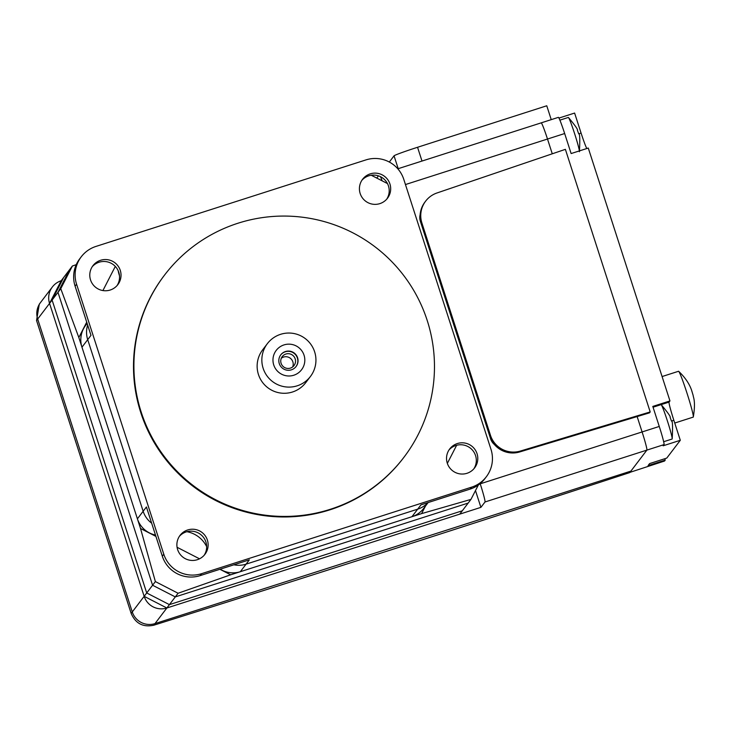 <?xml version="1.0" encoding="UTF-8"?>
<svg xmlns="http://www.w3.org/2000/svg" width="731" height="731" viewBox="0 0 731 731"><rect width="100%" height="100%" fill="white"/><g stroke="black" fill="none" stroke-linecap="round" stroke-linejoin="round"><path stroke-width="1.1" d="M219.912 569.285L230.658 574.804L178.081 593.252L155.374 581.584L140.526 528.495L155.922 536.408M177.076 547.281L199.526 558.813M155.374 581.584L152.587 585.248L175.294 596.907L468.178 503.065L175.294 596.907L152.587 585.248L57.987 292.336L152.587 585.248L146.712 592.969L169.418 604.638L178.081 593.252M140.526 528.495L78.838 337.53L60.764 288.672L57.987 292.336L69.6 269.675L57.987 292.336L52.102 300.057L146.712 592.969L52.102 300.057L63.725 277.396L72.387 266.011L76.252 264.659M371.247 175.239L387.467 183.572M478.339 485L470.956 499.401L421.604 513.619L230.658 574.804M421.604 513.619L425.469 506.071M447.354 463.381L456.637 445.28M115.297 266.413L102.916 290.563M86.724 322.161L78.838 337.53M470.956 499.401L462.303 510.786L169.418 604.638L462.303 510.786L459.744 514.14L166.86 607.991A18.047 18.01 -142.7 0 1 144.162 596.332L49.553 303.42A18.047 18.01 -142.7 0 1 61.166 280.759L63.725 277.396L52.102 300.057L49.553 303.42L144.162 596.332L146.712 592.969L169.418 604.638L166.86 607.991L480.907 507.36L475.488 490.574M60.764 288.672L72.387 266.011M427.964 502.617A24.068 24.004 -142.7 0 1 417.684 509.16L246.073 564.149A24.068 24.004 -142.7 0 1 233.893 564.798A24.068 24.004 37.3 0 0 246.073 564.149L417.684 509.16A24.068 24.004 37.3 0 0 427.964 502.617M220.214 569.184A24.068 24.004 37.3 0 0 240.325 571.706L411.937 516.716A24.068 24.004 37.3 0 0 423.697 508.401L428.147 502.553M186.917 531.702A27.677 27.614 -142.7 0 1 206.654 546.624M151.646 523.168A24.068 24.004 -142.7 0 1 143.148 511.271L87.711 339.641A24.068 24.004 -142.7 0 1 87.656 325.048A24.068 24.004 37.3 0 0 87.711 339.641L143.148 511.271A24.068 24.004 37.3 0 0 151.646 523.168M87.126 323.413L85.691 325.295A24.068 24.004 37.3 0 0 81.963 347.198L137.401 518.827A24.068 24.004 37.3 0 0 155.484 535.028M118.248 270.89A24.068 24.004 37.3 0 0 119.144 274.682L119.491 275.77M663.666 441.725L672.109 439.02A18.047 1.042 -107.8 0 0 672.145 438.993A18.047 1.042 -107.8 0 0 672.182 438.902A18.047 1.042 -107.8 0 0 667.366 420.818A18.047 1.042 -107.8 0 0 661.217 404.691A18.047 1.042 -107.8 0 0 661.089 404.636A18.047 1.042 -107.8 0 0 661.052 404.663M579.391 150.906A18.047 1.042 -107.8 0 0 574.603 133.627A18.047 1.042 -107.8 0 0 568.462 117.499A18.047 1.042 -107.8 0 0 568.334 117.444A18.047 1.042 -107.8 0 0 568.298 117.472M674.74 423.039L693.216 417.118A24.068 1.38 -107.8 0 0 693.271 417.081A24.068 1.38 -107.8 0 0 693.317 416.972A24.068 1.38 -107.8 0 0 686.902 392.858A24.068 1.38 -107.8 0 0 678.697 371.348A24.068 1.38 -107.8 0 0 678.532 371.275L662.085 376.547M52.349 286.991L40.47 302.607A18.047 18.01 37.3 0 0 37.674 319.036L132.274 611.948A18.047 18.01 37.3 0 0 154.981 623.607A18.047 18.01 -142.7 0 1 132.274 611.948L37.674 319.036A18.047 18.01 -142.7 0 1 40.47 302.607L39.3 304.142L36.55 320.507L131.16 613.419C135.573 623.552 143.112 627.481 153.757 625.224A1805.031 72.442 162.1 0 0 629.793 472.582L630.917 471.102L154.981 623.607L630.917 471.102L646.88 450.113A18.047 1.042 72.2 0 0 642.101 431.948L637.14 416.569L642.101 431.948A18.047 1.042 72.2 0 1 646.88 450.113L629.967 472.345L664.534 461.033L665.237 460.11L648.077 465.61L649.603 463.591L666.763 458.09L680.305 440.29L673.845 420.27A18.047 1.042 72.2 0 1 669.066 402.096L669.962 400.926L588.281 148.055L571.121 153.556L564.661 133.535A18.047 1.042 -107.8 0 0 558.383 117.353A18.047 1.042 -107.8 0 0 558.347 117.38M680.305 440.29L663.145 445.791L664.04 444.612A18.047 1.042 -107.8 0 0 659.261 426.447L652.801 406.418L669.962 400.926M586.792 148.539A18.047 1.042 72.2 0 1 581.081 133.079L574.612 113.058L558.95 118.075M665.237 460.11L664.79 458.73M405.458 184.55L547.501 139.036A18.047 1.042 72.2 0 0 541.223 122.854A18.047 1.042 72.2 0 0 541.187 122.881A18.047 1.042 72.2 0 1 541.223 122.854A18.047 1.042 72.2 0 1 547.501 139.036L552.27 153.802L547.501 139.036L564.661 133.535M565.383 149.343L650.197 411.937L520.362 451.054A24.068 24.004 -142.7 0 1 490.492 435.374L421.915 223.056A24.068 24.004 -142.7 0 1 437.001 192.966L565.383 149.343M425.634 201.153L424.949 202.058A24.068 24.004 37.3 0 0 421.22 223.96L489.797 436.279A24.068 24.004 37.3 0 0 519.668 451.959L649.503 412.841L650.197 411.937M267.345 343.68L262.639 349.857A27.074 27.01 37.3 0 0 279.662 392.894A27.074 27.01 37.3 0 0 305.741 382.642L310.437 376.465A27.074 27.01 37.3 0 0 293.423 333.427A27.074 27.01 37.3 0 0 263.151 368.323A27.074 27.01 37.3 0 0 310.437 376.465M297.581 357.742A9.631 9.604 37.3 0 0 280.768 354.846A9.631 9.604 37.3 0 0 286.817 370.151A9.631 9.604 37.3 0 0 297.581 357.742M273.732 364.924A15.945 15.908 -142.7 0 1 283.993 344.913A15.945 15.908 -142.7 0 1 304.05 355.211A15.945 15.908 -142.7 0 1 293.789 375.231A15.945 15.908 -142.7 0 1 273.732 364.924M295.991 366.633A9.631 9.604 37.3 0 0 289.924 351.483A9.631 9.604 37.3 0 0 280.667 354.983M295.169 358.811A7.401 7.383 37.3 0 0 282.248 356.591A7.401 7.383 37.3 0 0 286.899 368.351A7.401 7.383 37.3 0 0 295.169 358.811M292.665 366.916A7.401 7.383 37.3 0 0 281.289 358.254M197.315 559.708A15.643 15.607 -142.7 0 1 180.054 535.366A15.643 15.607 -142.7 0 1 205.256 535.823A15.643 15.607 -142.7 0 1 197.315 559.708M204.177 555.249A15.643 15.607 37.3 0 0 186.222 531.903A15.643 15.607 37.3 0 0 179.351 536.362M110.207 290.024A15.643 15.607 -142.7 0 1 92.956 265.682A15.643 15.607 -142.7 0 1 118.148 266.139A15.643 15.607 -142.7 0 1 110.207 290.024M117.07 285.565A15.643 15.607 37.3 0 0 99.114 262.219A15.643 15.607 37.3 0 0 92.252 266.678M466.963 473.304A15.643 15.607 -142.7 0 1 449.711 448.953A15.643 15.607 -142.7 0 1 474.912 449.419A15.643 15.607 -142.7 0 1 466.963 473.304M473.834 468.845A15.643 15.607 37.3 0 0 455.879 445.499A15.643 15.607 37.3 0 0 449.008 449.958M379.864 203.62A15.643 15.607 -142.7 0 1 362.603 179.269A15.643 15.607 -142.7 0 1 387.805 179.735A15.643 15.607 -142.7 0 1 379.864 203.62M386.726 199.161A15.643 15.607 37.3 0 0 368.771 175.815A15.643 15.607 37.3 0 0 361.909 180.274M403.905 457.323L403.494 457.862A150.422 150.047 -142.7 0 1 140.772 412.613A150.422 150.047 -142.7 0 1 164.064 275.715L164.475 275.176A150.422 150.047 37.3 0 0 259.012 514.249A150.422 150.047 37.3 0 0 427.196 320.425A150.422 150.047 37.3 0 0 164.475 275.176M411.937 516.716L420.955 504.856L470.152 489.094A30.081 30.008 37.3 0 0 484.854 478.704L486.334 476.758A30.081 30.008 -142.7 0 1 471.632 487.148L201.628 573.661A30.081 30.008 -142.7 0 1 163.79 554.226L76.572 284.195A30.081 30.008 -142.7 0 1 95.935 246.429L365.939 159.906A30.081 30.008 -142.7 0 1 403.777 179.351L490.994 449.382A30.081 30.008 -142.7 0 1 486.334 476.758M81.232 256.819L79.752 258.765A30.081 30.008 37.3 0 0 75.092 286.15L90.982 335.346L81.963 347.198M137.401 518.827L146.419 506.976L162.309 556.172A30.081 30.008 37.3 0 0 200.148 575.617L249.344 559.845L240.325 571.706M551.238 119.646L546.761 105.776L417.556 147.278A24.068 0.969 162.1 0 0 394.046 155.822L389.312 162.044M494.348 444.457A12.034 12.007 -142.7 0 1 490.665 438.965L420.352 221.283A12.034 12.007 -142.7 0 1 420.133 214.676M480.148 483.611L480.221 483.821A18.047 1.042 72.2 0 1 485 501.987L480.907 507.36M376.776 178.072L378.457 175.86M380.495 176.701A18.047 1.042 72.2 0 1 382.139 180.831M131.16 613.419L144.162 596.332L166.86 607.991L153.757 625.224M61.166 280.759L49.553 303.42L36.55 320.507M485 501.987L664.04 444.612M578.687 133.846L581.081 133.079M661.135 404.636L669.066 402.096M671.451 421.038L673.845 420.27M480.221 483.821L659.261 426.447M519.668 451.959L520.362 451.054M489.797 436.279L490.492 435.374M421.22 223.96L421.915 223.056M76.572 284.195L75.092 286.15M201.628 573.661L200.148 575.617M163.79 554.226L162.309 556.172M471.632 487.148L470.152 489.094M421.997 161.058L417.556 147.278M398.203 168.678L394.046 155.822M661.089 404.636L653.057 407.213M568.334 117.444L559.891 120.149M678.697 371.348C685.093 377.443 689.406 383.784 691.627 390.354L693.189 395.535C693.006 396.933 696.022 400.387 693.317 416.972M568.462 117.499C575.142 125.504 578.102 129.707 577.353 130.109L578.641 133.682C579.838 133.225 580.094 139.228 579.418 151.71M661.217 404.691C667.896 412.695 670.857 416.898 670.108 417.3L671.405 420.873C672.593 420.416 672.858 426.42 672.182 438.902M397.81 168.806L558.383 117.353"/></g></svg>
